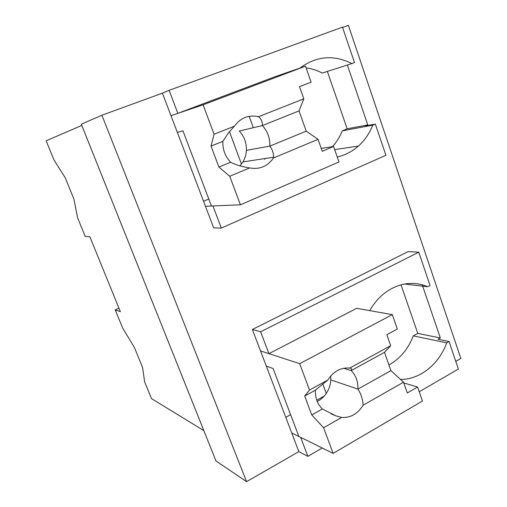 <?xml version="1.0" encoding="UTF-8"?>
<svg xmlns="http://www.w3.org/2000/svg" width="507" height="507" viewBox="0 0 507 507"><rect width="100%" height="100%" fill="white"/><g stroke="black" fill="none" stroke-linecap="round" stroke-linejoin="round"><path stroke-width="0.76" d="M203.839 430.627L151.473 398.584L144.653 381.898L142.568 367.455L134.437 347.517L122.662 328.08L115.203 309.821L118.936 308.11M342.58 27.46L348.379 25.35L460.857 358.468L455.774 361.39M246.586 481.65L101.894 115.222L81.31 124.202L215.963 460.945L246.586 481.65L298.838 451.61L307.85 456.357L322.256 447.998M419.232 391.753L458.372 369.045L449.044 341.528L438.035 339.265L440.342 337.979L422.236 284.826M81.811 125.444L46.143 140.775L53.964 159.92L65.188 177.672L73.927 199.105L77.571 217.699L85.208 236.389L89.834 236.718L120.368 311.634L115.203 309.821M298.838 451.61L252.359 329.48L408.122 251.592L418.763 252.194L430.044 285.479L427.648 286.734L404.611 284.047M221.318 228.061L212.94 205.95L205.455 206.26L213.694 227.903L221.318 228.061L385.916 155.3L375.332 124.082L365.262 125.97L367.771 124.912L347.377 65.035M205.455 206.26L162.405 93.155L101.894 115.222M307.85 456.357L300.645 437.357L291.747 432.972M449.044 341.528L446.699 342.84L413.294 335.875L417.787 333.41L401.024 284.852M400.549 379.458C420.202 379.489 439.125 364.077 446.699 342.84M440.342 337.979L417.787 333.41M266.289 366.079L273.102 368.526L298.883 436.489L333.156 453.366L323.593 427.743L311.767 414.935L304.694 396.056L309.524 390.029L299.688 363.677L260.516 350.914L268.919 353.652L260.63 331.774L252.359 329.48M260.63 331.774L418.763 252.194M388.939 364.977C400.137 358.639 408.255 348.936 413.294 335.875M285.796 417.337L290.606 414.675M316.755 400.2L324.22 396.068M268.919 353.652L356.694 308.319L392.291 314.613L397.33 329.03L386.809 334.702L390.682 345.704L384.471 352.346L390.935 370.623L403.521 382.196L407.317 392.969L417.591 387.044L422.47 401.018L333.156 453.366M427.648 286.734C419.606 283.28 411.196 282.532 402.425 284.497C388.825 287.925 377.911 296.627 369.679 310.614M177.355 132.435L182.951 130.876L211.451 206.007L240.407 204.809L229.753 176.265L218.897 167.076L211.026 146.073L214.068 134.228L203.098 104.822L170.979 115.678L177.843 113.359L169.116 90.322L162.405 93.155M169.116 90.322L342.478 27.15L354.488 62.589L351.877 63.597C333.714 54.49 316.425 55.979 300.005 68.065M177.843 113.359L274.249 77.001L305.518 66.151L311.108 82.153L299.504 86.64L303.807 98.852L299.048 110.913L306.209 131.155L318.054 139.343L322.262 151.289L333.574 146.479L338.98 161.961L240.407 204.809M367.771 124.912L347.162 128.797L342.288 130.838L372.778 125.159L375.332 124.082M347.162 128.797L327.364 71.43M351.877 63.597L322.275 73.052C317.135 70.353 311.754 68.648 306.139 67.938M301.335 67.602L300.594 67.596M203.548 201.254L208.802 199.017M332.497 146.65C336.623 142.061 339.886 136.789 342.288 130.838M337.237 156.974C345.153 155.193 352.213 151.555 358.417 146.054C364.685 140.407 369.47 133.442 372.778 125.159M323.593 427.743L341.604 417.476C350.54 417.964 357.714 413.883 363.113 405.22C362.835 399.497 361.104 394.123 357.923 389.103L330.805 379.914C330.558 384.236 329.347 388.273 327.173 392.019C324.651 396.24 321.33 399.364 317.211 401.405M330.697 376.023L330.792 379.914M363.113 405.22L403.521 382.196M341.604 417.476L335.748 415.784L322.357 409.01M311.767 414.935L322.363 409.003C317.471 404.187 315.145 397.925 315.379 390.206M304.694 396.056L315.367 390.206L327.814 380.041L309.524 390.029M327.814 380.041C333.017 371.891 339.798 367.867 348.157 367.968L349.659 368.114L390.682 345.704M299.688 363.677L392.291 314.613M326.274 393.445L322.75 383.913M390.935 370.623L357.923 389.103C358.157 381.581 355.92 375.408 351.199 370.579L384.471 352.346M349.659 368.114C351.478 368.145 351.991 368.963 351.205 370.573L343.651 368.272M417.591 387.044L403.781 382.918M264.819 159.299L264.565 158.602M253.304 127.713L249.159 116.331M229.753 176.265L249.685 167.931C259.584 169.712 267.506 166.397 273.463 157.988L273.558 157.221C273.634 153.234 272.398 149.527 269.851 146.117C270.092 138.189 267.607 131.338 262.385 125.565L239.285 131.028C244.266 136.453 246.636 142.904 246.396 150.376C246.174 154.578 245.014 158.425 242.935 161.923L239.95 165.846M273.463 157.988L318.054 139.343M249.685 167.931C242.327 166.816 235.964 164.927 230.596 162.265M218.897 167.076L230.609 162.253C225.184 156.473 222.592 149.508 222.839 141.364L211.026 146.073M214.068 134.228L234.329 126.243L228.384 132.999L222.82 141.358M234.329 126.243C240.572 117.795 248.626 114.62 258.494 116.711L303.807 98.852M203.098 104.822L305.518 66.151M241.459 164.078L229.462 131.636M258.494 116.711C261.187 118.872 262.487 121.819 262.398 125.552M333.574 146.479L321.248 148.412M246.408 150.376L269.851 146.117L306.209 131.155M262.385 125.559L299.048 110.913M334.664 149.609L358.417 146.054M331.109 413.883L335.748 415.784M242.935 161.923L273.558 157.221"/></g></svg>
